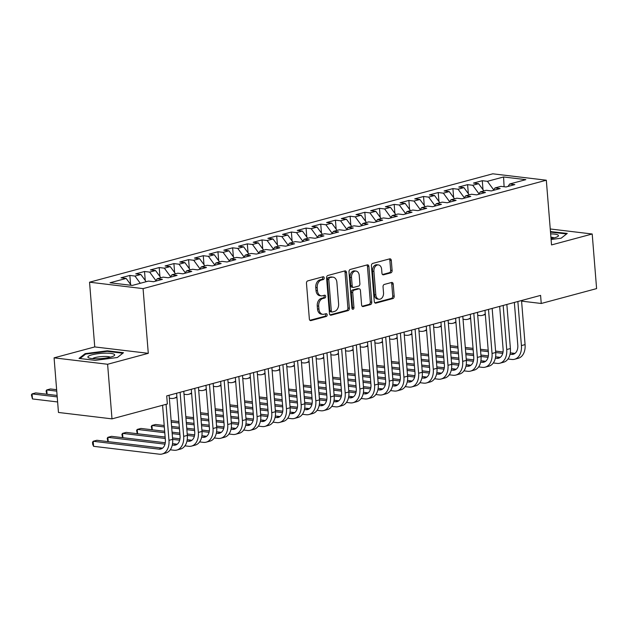<?xml version="1.0" encoding="UTF-8"?>
<svg xmlns="http://www.w3.org/2000/svg" width="628" height="628" viewBox="0 0 628 628"><rect width="100%" height="100%" fill="white"/><g stroke="black" fill="none" stroke-linecap="round" stroke-linejoin="round"><path stroke-width="0.94" d="M324.197 277.882A1.421 1.005 96.8 0 0 323.349 276.744A1.421 1.005 96.8 0 0 323.075 276.767L307.759 280.881A2.033 1.437 96.8 0 0 306.472 283.252L309.353 318.985A2.033 1.437 96.8 0 0 310.554 320.618A2.033 1.437 96.8 0 0 310.954 320.586L326.27 316.465A1.421 1.005 96.8 0 0 327.164 314.809A1.421 1.005 96.8 0 0 326.325 313.67A1.421 1.005 96.8 0 0 326.042 313.686L324.064 314.22A6.492 4.608 96.8 0 1 322.776 314.314A6.492 4.608 96.8 0 1 318.938 309.109L318.694 306.134A6.492 4.608 96.8 0 1 322.8 298.536L324.778 298.002A1.421 1.005 96.8 0 0 325.681 296.345A1.421 1.005 96.8 0 0 324.841 295.207A1.421 1.005 96.8 0 0 324.558 295.223L322.572 295.757A6.492 4.608 96.8 0 1 321.293 295.859A6.492 4.608 96.8 0 1 317.454 290.646L317.211 287.671A6.492 4.608 96.8 0 1 321.316 280.08L323.294 279.546A1.421 1.005 96.8 0 0 324.197 277.882M321.293 295.859L319.848 295.686A6.492 4.608 96.8 0 1 316.002 290.474L315.766 287.498A6.492 4.608 96.8 0 1 319.864 279.9L321.85 279.374A1.421 1.005 96.8 0 0 322.745 277.709A1.421 1.005 96.8 0 0 322.478 276.924M309.91 320.304L324.817 316.292A1.421 1.005 96.8 0 0 325.72 314.636A1.421 1.005 96.8 0 0 325.445 313.851M322.776 314.314L321.332 314.141A6.492 4.608 96.8 0 1 317.493 308.937L317.25 305.954A6.492 4.608 96.8 0 1 321.355 298.363L323.334 297.829A1.421 1.005 96.8 0 0 324.229 296.173A1.421 1.005 96.8 0 0 323.962 295.388M390.828 272.85A2.033 1.437 96.8 0 0 392.108 270.48L391.307 260.455A2.033 1.437 96.8 0 0 390.106 258.822A2.033 1.437 96.8 0 0 389.705 258.854L372.694 263.422A2.033 1.437 96.8 0 0 371.415 265.801L374.288 301.534A2.033 1.437 96.8 0 0 375.489 303.159A2.033 1.437 96.8 0 0 375.889 303.128L392.9 298.559A2.033 1.437 96.8 0 0 394.18 296.18L393.207 284.076A2.033 1.437 96.8 0 0 392.005 282.443A2.033 1.437 96.8 0 0 391.605 282.474L384.32 284.437A2.033 1.437 96.8 0 0 383.041 286.808L383.527 292.813A5.432 3.854 96.8 0 1 379.022 299.242A5.432 3.854 96.8 0 1 375.811 294.885L373.919 271.359A5.432 3.854 96.8 0 1 378.425 264.93A5.432 3.854 96.8 0 1 381.636 269.286L381.95 273.211A2.033 1.437 96.8 0 0 383.151 274.836A2.033 1.437 96.8 0 0 383.551 274.805L390.828 272.85L389.384 272.678A2.033 1.437 96.8 0 0 390.663 270.307L389.855 260.275A2.033 1.437 96.8 0 0 389.297 258.964M540.59 295.396L166.71 395.899L167.362 403.985L111.996 418.868L107.608 364.264L148.287 353.329L143.074 288.613L546.321 180.212L551.533 244.928L592.204 234.001L596.6 288.605L541.242 303.481L540.59 295.396M346.475 272.505A2.033 1.437 96.8 0 0 345.274 270.872A2.033 1.437 96.8 0 0 344.874 270.904L327.863 275.48A2.033 1.437 96.8 0 0 326.584 277.851L329.457 313.584A2.033 1.437 96.8 0 0 330.658 315.209A2.033 1.437 96.8 0 0 331.058 315.178L348.069 310.609A2.033 1.437 96.8 0 0 349.349 308.238L346.475 272.505L345.031 272.332A2.033 1.437 96.8 0 0 344.466 271.013M350.283 269.451L367.286 264.883A2.033 1.437 96.8 0 1 367.686 264.851A2.033 1.437 96.8 0 1 368.887 266.476L371.76 302.209A2.033 1.437 96.8 0 1 370.481 304.58L363.204 306.535A2.033 1.437 96.8 0 1 362.803 306.566A2.033 1.437 96.8 0 1 361.602 304.941L360.433 290.45A2.033 1.437 96.8 0 0 359.24 288.825A2.033 1.437 96.8 0 0 358.831 288.849L354.004 290.152A2.033 1.437 96.8 0 0 352.724 292.522L353.941 307.61A1.421 1.005 96.8 0 1 352.763 309.29A1.421 1.005 96.8 0 1 351.923 308.152L348.995 271.822A2.033 1.437 96.8 0 1 350.283 269.451M143.074 288.613L89.545 282.2L492.792 173.807L546.321 180.212M130.569 284.429L129.847 275.441L121.031 277.811L126.173 278.432L110.018 282.773L132.296 285.434L148.451 281.093L153.585 281.713L162.401 279.342L157.259 278.73L163.139 277.144L168.273 277.764L177.08 275.394L171.946 274.781L177.818 273.204L182.952 273.816L191.768 271.445L186.634 270.833L192.506 269.255L197.639 269.867L206.455 267.497L201.313 266.884L207.193 265.306L212.327 265.919L221.135 263.548L216.001 262.936L221.872 261.358L227.014 261.97L235.822 259.607L230.688 258.987L236.56 257.409L241.694 258.022L250.509 255.659L245.367 255.039L251.247 253.461L256.381 254.081L265.189 251.71L260.055 251.098L265.927 249.512L271.068 250.132L279.876 247.762L274.742 247.149L280.614 245.572L285.748 246.184L294.563 243.813L289.422 243.201L295.301 241.623L300.435 242.235L309.243 239.865L304.109 239.252L309.981 237.674L315.123 238.287L323.93 235.916L318.796 235.304L324.668 233.726L329.802 234.338L338.618 231.975L333.476 231.355L339.356 229.777L344.489 230.39L353.297 228.027L348.163 227.407L354.035 225.829L359.177 226.449L367.984 224.078L362.851 223.466L368.722 221.88L373.856 222.5L382.672 220.13L377.538 219.517L383.41 217.94L388.544 218.552L397.351 216.181L392.217 215.569L398.089 213.991L403.231 214.603L412.039 212.233L406.905 211.62L412.777 210.042L417.91 210.655L426.726 208.284L421.592 207.672L427.464 206.094L432.598 206.706L441.413 204.343L436.272 203.723L442.151 202.145L447.285 202.758L456.093 200.395L450.959 199.775L456.831 198.197L461.965 198.817L470.78 196.446L465.646 195.834L471.518 194.248L476.652 194.868L485.468 192.498L480.326 191.885L486.205 190.308L491.339 190.92L500.147 188.549L495.013 187.937L500.885 186.359L506.027 186.971L514.834 184.601L509.7 183.988L507.997 186.445M129.847 275.441L134.981 276.061L140.853 274.483L146.159 281.713M145.256 280.481L144.526 271.5L135.719 273.863L140.853 274.483M144.526 271.5L149.668 272.112L155.54 270.535L160.839 277.764M159.936 276.532L159.214 267.552L150.406 269.914L155.54 270.535M159.214 267.552L164.348 268.164L170.227 266.586L175.526 273.816M174.623 272.583L173.901 263.603L165.086 265.974L170.227 266.586M173.901 263.603L179.035 264.215L184.907 262.637L190.213 269.867M189.311 268.635L188.588 259.654L179.773 262.025L184.907 262.637M188.588 259.654L193.722 260.267L199.594 258.689L204.893 265.919M203.99 264.686L203.268 255.706L194.46 258.077L199.594 258.689M203.268 255.706L208.402 256.326L214.281 254.74L219.58 261.978M218.677 260.746L217.955 251.757L209.14 254.128L214.281 254.74M217.955 251.757L223.089 252.377L228.961 250.8L234.268 258.029M233.365 256.797L232.643 247.809L223.827 250.179L228.961 250.8M232.643 247.809L237.776 248.429L243.648 246.851L248.947 254.081M248.044 252.849L247.322 243.868L238.514 246.231L243.648 246.851M247.322 243.868L252.464 244.48L258.336 242.903L263.634 250.132M262.732 248.9L262.009 239.92L253.202 242.282L258.336 242.903M262.009 239.92L267.143 240.532L273.015 238.954L278.322 246.184M277.419 244.951L276.697 235.971L267.881 238.342L273.015 238.954M276.697 235.971L281.831 236.583L287.702 235.005L293.001 242.235M292.099 241.003L291.376 232.022L282.569 234.393L287.702 235.005M291.376 232.022L296.518 232.635L302.39 231.057L307.689 238.287M306.786 237.054L306.064 228.074L297.256 230.445L302.39 231.057M306.064 228.074L311.198 228.686L317.077 227.108L322.376 234.346M321.473 233.114L320.751 224.125L311.935 226.496L317.077 227.108M320.751 224.125L325.885 224.746L331.757 223.16L337.063 230.398M336.153 229.165L335.43 220.177L326.623 222.548L331.757 223.16M335.43 220.177L340.572 220.797L346.444 219.219L351.743 226.449M350.84 225.216L350.118 216.236L341.31 218.599L346.444 219.219M350.118 216.236L355.252 216.848L361.131 215.271L366.43 222.5M365.527 221.268L364.805 212.288L355.99 214.65L361.131 215.271M364.805 212.288L369.939 212.9L375.811 211.322L381.118 218.552M380.215 217.319L379.485 208.339L370.677 210.71L375.811 211.322M379.485 208.339L384.626 208.951L390.498 207.373L395.797 214.603M394.894 213.371L394.172 204.39L385.364 206.761L390.498 207.373M394.172 204.39L399.306 205.003L405.186 203.425L410.484 210.655M409.582 209.422L408.859 200.442L400.044 202.813L405.186 203.425M408.859 200.442L413.993 201.054L419.865 199.476L425.172 206.714M424.269 205.482L423.539 196.493L414.731 198.864L419.865 199.476M423.539 196.493L428.681 197.114L434.552 195.528L439.851 202.766M438.948 201.533L438.226 192.545L429.419 194.916L434.552 195.528M438.226 192.545L443.36 193.165L449.24 191.587L454.539 198.817M453.636 197.584L452.914 188.604L444.098 190.967L449.24 191.587M452.914 188.604L458.048 189.216L463.919 187.639L469.226 194.868M468.323 193.636L467.601 184.656L458.785 187.018L463.919 187.639M467.601 184.656L472.735 185.268L478.607 183.69L483.905 190.92M483.003 189.687L482.28 180.707L473.473 183.078L478.607 183.69M482.28 180.707L487.414 181.319L503.57 176.978L525.848 179.647L509.7 183.988M495.013 187.937L493.31 190.386M487.414 181.319L493.679 189.86M503.57 176.978L504.103 186.744M480.326 191.885L478.622 194.335M472.735 185.268L478.991 193.809M465.646 195.834L463.943 198.283M458.048 189.216L464.304 197.757M450.959 199.775L449.255 202.232M443.36 193.165L449.624 201.706M436.272 203.723L434.568 206.18M428.681 197.114L434.937 205.646M421.592 207.672L419.889 210.129M413.993 201.054L420.25 209.595M406.905 211.62L405.201 214.077M399.306 205.003L405.57 213.544M392.217 215.569L390.514 218.018M384.626 208.951L390.883 217.492M377.538 219.517L375.834 221.967M369.939 212.9L376.196 221.441M362.851 223.466L361.147 225.915M355.252 216.848L361.516 225.389M348.163 227.407L346.46 229.864M340.572 220.797L346.829 229.338M333.476 231.355L331.772 233.812M325.885 224.746L332.141 233.278M318.796 235.304L317.093 237.761M311.198 228.686L317.462 237.227M304.109 239.252L302.406 241.709M296.518 232.635L302.774 241.176M289.422 243.201L287.718 245.65M281.831 236.583L288.087 245.124M274.742 247.149L273.039 249.599M267.143 240.532L273.408 249.073M260.055 251.098L258.351 253.547M252.464 244.48L258.72 253.021M245.367 255.039L243.664 257.496M237.776 248.429L244.033 256.97M230.688 258.987L228.984 261.444M223.089 252.377L229.353 260.91M216.001 262.936L214.297 265.393M208.402 256.326L214.666 264.859M201.313 266.884L199.61 269.341M193.722 260.267L199.979 268.808M186.634 270.833L184.93 273.282M179.035 264.215L185.291 272.756M171.946 274.781L170.243 277.231M164.348 268.164L170.612 276.705M157.259 278.73L155.556 281.179M149.668 272.112L155.925 280.653M134.981 276.061L140.279 283.291M521.585 301.134L541.242 303.481M592.204 234.001L550.246 228.977M148.287 353.329L94.75 346.923L54.079 357.85L107.608 364.264M54.079 357.85L58.467 412.463L111.996 418.868M94.75 346.923L89.545 282.2M126.173 278.432L131.213 285.308M107.364 350.801L85.133 353.643L79.018 358.415L95.142 360.346L117.373 357.505L123.481 352.724L107.364 350.801L107.412 351.374M551.094 239.496L561.149 238.208L567.265 233.435L550.458 231.591M330.022 314.895L346.625 310.436A2.033 1.437 96.8 0 0 347.904 308.058L345.031 272.332M329.676 277.827A1.421 1.005 96.8 0 0 328.774 279.491L331.301 310.852A1.421 1.005 96.8 0 0 332.141 311.998A1.421 1.005 96.8 0 0 332.424 311.975L334.512 311.409A6.492 4.608 96.8 0 0 338.61 303.819L336.891 282.38A6.492 4.608 96.8 0 0 333.044 277.168A6.492 4.608 96.8 0 0 331.765 277.27L328.224 277.654A1.421 1.005 96.8 0 0 327.329 279.319L328.774 279.491M332.141 311.998L330.697 311.818A1.421 1.005 96.8 0 1 329.857 310.679L327.329 279.319M333.044 277.168L331.6 276.995A6.492 4.608 96.8 0 0 330.32 277.097L331.765 277.27M328.224 277.654L330.32 277.097M362.16 306.26L369.036 304.407A2.033 1.437 96.8 0 0 370.316 302.037L367.443 266.303A2.033 1.437 96.8 0 0 366.885 264.985M359.24 288.825L357.787 288.644A2.033 1.437 96.8 0 0 357.387 288.676L352.559 289.979A2.033 1.437 96.8 0 0 351.28 292.35L352.489 307.437L353.941 307.61M352.088 308.772A1.421 1.005 96.8 0 0 352.489 307.437M359.224 275.409A5.432 3.854 96.8 0 0 356.013 271.061A5.432 3.854 96.8 0 0 351.515 277.482L352.182 285.771A2.033 1.437 96.8 0 0 353.383 287.404A2.033 1.437 96.8 0 0 353.784 287.373L358.612 286.07A2.033 1.437 96.8 0 0 359.891 283.699L359.224 275.409M356.013 271.061L354.569 270.888A5.432 3.854 96.8 0 0 350.071 277.309L351.515 277.482M353.383 287.404L351.931 287.224A2.033 1.437 96.8 0 1 350.738 285.599L350.071 277.309M382.507 274.522L389.384 272.678M378.425 264.93L376.973 264.757A5.432 3.854 96.8 0 0 372.475 271.186L373.919 271.359M379.022 299.242L377.577 299.069A5.432 3.854 96.8 0 1 374.366 294.713L372.475 271.186M374.845 302.845L391.448 298.386A2.033 1.437 96.8 0 0 392.728 296.008L391.754 283.903A2.033 1.437 96.8 0 0 391.197 282.584M85.196 354.467L85.133 353.643M551.188 232.085L551.141 231.504M57.101 395.459L35.725 392.9L32.059 393.889L32.468 398.945L57.627 401.959M57.219 396.904L32.059 393.889L31.4 394.886L32.468 398.945M162.542 448.141L96.853 440.283L93.18 441.264L93.588 446.32L159.339 454.193A15.512 10.511 -105 0 0 162.15 454.005A15.512 10.511 -105 0 0 168.971 440.322L166.075 404.33M162.15 454.005L165.823 453.016A15.512 10.511 -105 0 0 172.645 439.341L169.097 395.255M162.573 405.272L165.36 439.89A10.338 7.01 75 0 1 160.807 449.012A10.338 7.01 75 0 1 158.939 449.138L93.18 441.264L92.528 442.261L92.685 444.286L93.588 446.32M56.638 389.698L50.413 388.952L46.739 389.941L47.092 394.266M56.755 391.142L46.739 389.941L46.087 390.938L46.81 394.227M170.251 449.797L174.027 450.245A15.512 10.511 -105 0 0 176.837 450.056A15.512 10.511 -105 0 0 183.659 436.382L180.11 392.296M176.837 450.056L180.503 449.067A15.512 10.511 -105 0 0 187.332 435.392L183.784 391.307M176.601 393.238L180.04 435.942A10.338 7.01 75 0 1 175.495 445.064A10.338 7.01 75 0 1 173.618 445.189L172.292 445.032M177.229 444.2L172.535 443.635M165.282 442.764L111.541 436.334L107.867 437.316L108.212 441.641M164.999 444.161L107.867 437.316L107.207 438.313L107.93 441.61M184.938 445.849L188.714 446.296A15.512 10.511 -105 0 0 191.516 446.108A15.512 10.511 -105 0 0 198.346 432.433L194.798 388.347M191.516 446.108L195.19 445.119A15.512 10.511 -105 0 0 202.012 431.444L198.464 387.358M191.289 389.289L194.727 432.001A10.338 7.01 75 0 1 190.174 441.115A10.338 7.01 75 0 1 188.306 441.241L186.971 441.084M191.909 440.252L187.222 439.686M179.969 438.823L172.527 437.928M165.125 437.041L126.22 432.386L122.554 433.375L122.9 437.692M179.687 440.212L172.645 439.372M165.243 438.485L122.554 433.375L121.895 434.364L122.617 437.661M104.852 353.187A13.439 2.598 -4.6 0 0 91.374 354.993A13.439 2.598 -4.6 0 0 88.76 357.874A13.439 2.598 -4.6 0 0 97.725 358.761A13.439 2.598 -4.6 0 0 113.951 355.841A13.439 2.598 -4.6 0 0 104.852 353.187M110.308 357.199A9.2 1.774 -4.6 0 0 103.918 356.461A9.2 1.774 -4.6 0 0 92.575 358.627M79.999 358.533L85.667 354.106L107.207 351.35L122.829 353.219L117.342 357.505M550.497 232.117L566.605 233.93L561.118 238.216M551.015 238.554A13.439 2.598 -4.6 0 0 557.727 236.552A13.439 2.598 -4.6 0 0 550.638 233.883M554.084 237.91A9.2 1.774 -4.6 0 0 550.913 237.235M169.332 398.215L171.209 398.442A15.512 10.511 -105 0 0 174.011 398.246A15.512 10.511 -105 0 0 176.884 396.731M184.02 394.266L185.896 394.494A15.512 10.511 -105 0 0 188.698 394.298A15.512 10.511 -105 0 0 191.571 392.783M199.618 441.9L203.401 442.355A15.512 10.511 -105 0 0 206.204 442.159A15.512 10.511 -105 0 0 213.025 428.484L209.477 384.399M206.204 442.159L209.878 441.178A15.512 10.511 -105 0 0 216.699 427.495L213.151 383.41M205.976 385.341L209.414 428.053A10.338 7.01 75 0 1 204.861 437.166A10.338 7.01 75 0 1 202.993 437.3L201.659 437.135M206.596 436.303L201.91 435.738M194.656 434.874L187.215 433.979M179.812 433.092L172.064 432.166M164.662 431.279L140.907 428.437L137.234 429.426L137.587 433.744M194.374 436.264L187.332 435.424M179.93 434.537L172.182 433.61M164.779 432.723L137.234 429.426L136.582 430.423L137.304 433.713M214.305 437.952L218.081 438.407A15.512 10.511 -105 0 0 220.891 438.211A15.512 10.511 -105 0 0 227.713 424.536L224.165 380.45M220.891 438.211L224.557 437.229A15.512 10.511 -105 0 0 231.387 423.547L227.838 379.461M220.664 381.392L224.094 424.104A10.338 7.01 75 0 1 219.549 433.218A10.338 7.01 75 0 1 217.673 433.351L216.346 433.187M221.284 432.354L216.597 431.789M209.336 430.926L201.902 430.031M194.499 429.144L186.752 428.218M179.349 427.33L171.601 426.404M164.198 425.517L155.595 424.489L151.921 425.478L152.266 429.795M209.061 432.315L202.02 431.475M194.609 430.588L186.869 429.662M179.467 428.775L171.719 427.849M164.316 426.962L151.921 425.478L151.262 426.475L151.992 429.764M198.707 390.318L200.575 390.545A15.512 10.511 -105 0 0 203.386 390.357A15.512 10.511 -105 0 0 206.259 388.834M228.992 434.003L232.768 434.458A15.512 10.511 -105 0 0 235.571 434.27A15.512 10.511 -105 0 0 242.4 420.587L238.852 376.502M235.571 434.27L239.244 433.281A15.512 10.511 -105 0 0 246.066 419.598L242.526 375.52M235.343 377.444L238.781 420.156A10.338 7.01 75 0 1 234.228 429.277A10.338 7.01 75 0 1 232.36 429.403L231.026 429.238M235.963 428.406L231.277 427.849M224.023 426.977L216.589 426.09M209.179 425.203L201.439 424.269M194.036 423.39L186.288 422.456M178.886 421.576L171.138 420.642M223.741 428.367L216.699 427.527L213.025 428.484M209.297 426.64L201.557 425.713M194.146 424.826L186.406 423.9M179.004 423.013L171.256 422.087M213.394 386.377L215.263 386.597A15.512 10.511 -105 0 0 218.065 386.408A15.512 10.511 -105 0 0 220.938 384.886M243.672 430.054L247.456 430.51A15.512 10.511 -105 0 0 250.258 430.321A15.512 10.511 -105 0 0 257.08 416.639L253.539 372.553M250.258 430.321L253.932 429.332A15.512 10.511 -105 0 0 260.753 415.658L257.205 371.572M250.03 373.503L253.469 416.207A10.338 7.01 75 0 1 248.916 425.329A10.338 7.01 75 0 1 247.047 425.454L245.713 425.297M250.651 424.457L245.964 423.9M238.711 423.029L231.269 422.142M223.866 421.255L216.126 420.328M208.716 419.441L200.976 418.515M193.573 417.628L185.825 416.702M238.428 424.426L231.387 423.578M223.984 422.691L216.236 421.765M208.834 420.878L201.093 419.951M193.683 419.064L185.943 418.138M228.074 382.428L229.95 382.648A15.512 10.511 -105 0 0 232.752 382.46A15.512 10.511 -105 0 0 235.626 380.937M242.761 378.48L244.63 378.7A15.512 10.511 -105 0 0 247.44 378.511A15.512 10.511 -105 0 0 250.313 376.996M257.449 374.531L259.317 374.759A15.512 10.511 -105 0 0 262.127 374.563A15.512 10.511 -105 0 0 264.992 373.048M272.128 370.583L274.004 370.81A15.512 10.511 -105 0 0 276.807 370.614A15.512 10.511 -105 0 0 279.68 369.099M286.815 366.634L288.684 366.862A15.512 10.511 -105 0 0 291.494 366.666A15.512 10.511 -105 0 0 294.367 365.151M301.503 362.686L303.371 362.913A15.512 10.511 -105 0 0 306.181 362.725A15.512 10.511 -105 0 0 309.047 361.202M316.182 358.745L318.058 358.965A15.512 10.511 -105 0 0 320.861 358.776A15.512 10.511 -105 0 0 323.734 357.254M330.87 354.796L332.746 355.016A15.512 10.511 -105 0 0 335.548 354.828A15.512 10.511 -105 0 0 338.421 353.305M345.557 350.848L347.425 351.068A15.512 10.511 -105 0 0 350.236 350.879A15.512 10.511 -105 0 0 353.109 349.364M360.236 346.899L362.113 347.119A15.512 10.511 -105 0 0 364.915 346.931A15.512 10.511 -105 0 0 367.788 345.416M374.924 342.951L376.8 343.178A15.512 10.511 -105 0 0 379.602 342.982A15.512 10.511 -105 0 0 382.476 341.467M389.611 339.002L391.48 339.23A15.512 10.511 -105 0 0 394.29 339.034A15.512 10.511 -105 0 0 397.163 337.519M404.291 335.054L406.167 335.281A15.512 10.511 -105 0 0 408.969 335.093A15.512 10.511 -105 0 0 411.842 333.57M418.978 331.113L420.854 331.333A15.512 10.511 -105 0 0 423.657 331.144A15.512 10.511 -105 0 0 426.53 329.621M258.359 426.114L262.135 426.561A15.512 10.511 -105 0 0 264.945 426.373A15.512 10.511 -105 0 0 271.767 412.69L268.219 368.612M264.945 426.373L268.611 425.384A15.512 10.511 -105 0 0 275.441 411.709L271.893 367.623M264.718 369.554L268.148 412.258A10.338 7.01 75 0 1 263.603 421.38A10.338 7.01 75 0 1 261.727 421.506L260.4 421.349M265.338 420.509L260.651 419.951M253.39 419.08L245.956 418.193M238.554 417.306L230.806 416.38M223.403 415.493L215.655 414.566M208.253 413.679L200.513 412.753M253.115 420.477L246.074 419.63M238.671 418.743L230.923 417.816M223.521 416.929L215.773 416.003M208.37 415.116L200.622 414.19M273.047 422.165L276.822 422.613A15.512 10.511 -105 0 0 279.625 422.424A15.512 10.511 -105 0 0 286.454 408.75L282.906 364.664M279.625 422.424L283.299 421.435A15.512 10.511 -105 0 0 290.12 407.76L286.58 363.675M279.397 365.606L282.836 408.31A10.338 7.01 75 0 1 278.283 417.432A10.338 7.01 75 0 1 276.414 417.557L275.08 417.4M280.017 416.568L275.331 416.003M268.077 415.132L260.644 414.245M253.233 413.357L245.493 412.431M238.091 411.544L230.343 410.618M222.94 409.731L215.192 408.804M267.795 416.529L260.753 415.681M253.351 414.794L245.611 413.868M238.2 412.981L230.46 412.054M223.058 411.167L215.31 410.241M287.734 418.217L291.51 418.664A15.512 10.511 -105 0 0 294.312 418.476A15.512 10.511 -105 0 0 301.134 404.801L297.594 360.715M294.312 418.476L297.986 417.487A15.512 10.511 -105 0 0 304.808 403.812L301.259 359.726M294.085 361.657L297.523 404.369A10.338 7.01 75 0 1 292.97 413.483A10.338 7.01 75 0 1 291.102 413.609L289.767 413.452M294.705 412.62L290.018 412.054M282.765 411.191L275.323 410.296M267.921 409.409L260.18 408.483M252.77 407.596L245.03 406.669M237.627 405.782L229.879 404.856M282.482 412.58L275.441 411.74M268.038 410.853L260.29 409.927M252.888 409.04L245.148 408.106M237.737 407.227L229.997 406.292M302.413 414.268L306.189 414.723A15.512 10.511 -105 0 0 309 414.527A15.512 10.511 -105 0 0 315.821 400.852L312.273 356.767M309 414.527L312.666 413.546A15.512 10.511 -105 0 0 319.495 399.863L315.947 355.778M308.772 357.709L312.202 400.421A10.338 7.01 75 0 1 307.657 409.535A10.338 7.01 75 0 1 305.789 409.668L304.454 409.503M309.392 408.671L304.706 408.106M297.452 407.242L290.01 406.347M282.608 405.46L274.86 404.534M267.457 403.647L259.717 402.721M252.307 401.834L244.567 400.907M297.17 408.632L290.128 407.792M282.726 406.905L274.978 405.978M267.575 405.091L259.827 404.165M252.425 403.278L244.685 402.352M317.101 410.32L320.877 410.775A15.512 10.511 -105 0 0 323.679 410.579A15.512 10.511 -105 0 0 330.509 396.904L326.96 352.818M323.679 410.579L327.353 409.597A15.512 10.511 -105 0 0 334.175 395.915L330.634 351.829M323.451 353.76L326.89 396.472A10.338 7.01 75 0 1 322.337 405.586A10.338 7.01 75 0 1 320.468 405.719L319.134 405.555M324.072 404.722L319.385 404.157M312.132 403.294L304.698 402.399M297.287 401.512L289.547 400.586M282.145 399.698L274.397 398.772M266.994 397.885L259.246 396.959M311.849 404.683L304.808 403.843M297.405 402.956L289.665 402.03M282.262 401.143L274.514 400.217M267.112 399.329L259.364 398.403M331.788 406.371L335.564 406.826A15.512 10.511 -105 0 0 338.366 406.638A15.512 10.511 -105 0 0 345.188 392.955L341.648 348.87M338.366 406.638L342.04 405.649A15.512 10.511 -105 0 0 348.862 391.966L345.314 347.888M338.139 349.812L341.577 392.524A10.338 7.01 75 0 1 337.024 401.645A10.338 7.01 75 0 1 335.156 401.771L333.821 401.606M338.759 400.774L334.072 400.217M326.819 399.345L319.377 398.458M311.975 397.571L304.235 396.637M296.824 395.758L289.084 394.824M281.682 393.944L273.934 393.01M326.536 400.735L319.495 399.895L315.821 400.852M312.092 399.008L304.344 398.081M296.942 397.194L289.202 396.268M281.791 395.381L274.051 394.455M346.468 402.422L350.243 402.878A15.512 10.511 -105 0 0 353.054 402.689A15.512 10.511 -105 0 0 359.875 389.007L356.327 344.921M353.054 402.689L356.72 401.7A15.512 10.511 -105 0 0 363.549 388.026L360.001 343.94M352.826 345.871L356.257 388.575A10.338 7.01 75 0 1 351.711 397.697A10.338 7.01 75 0 1 349.843 397.822L348.509 397.665M353.446 396.825L348.76 396.268M341.506 395.397L334.065 394.51M326.662 393.623L318.914 392.696M311.512 391.809L303.771 390.883M296.361 389.996L288.621 389.07M341.224 396.794L334.182 395.946M326.78 395.059L319.032 394.133M311.629 393.246L303.881 392.319M296.479 391.432L288.739 390.506M361.155 398.482L364.931 398.929A15.512 10.511 -105 0 0 367.733 398.741A15.512 10.511 -105 0 0 374.563 385.058L371.015 340.98M367.733 398.741L371.407 397.752A15.512 10.511 -105 0 0 378.237 384.077L374.688 339.991M367.506 341.922L370.944 384.626A10.338 7.01 75 0 1 366.399 393.748A10.338 7.01 75 0 1 364.523 393.874L363.188 393.717M368.126 392.877L363.439 392.319M356.186 391.448L348.752 390.561M341.349 389.674L333.601 388.748M326.199 387.861L318.451 386.934M311.048 386.047L303.308 385.121M355.903 392.845L348.862 391.998M341.459 391.111L333.719 390.184M326.317 389.297L318.569 388.371M311.166 387.484L303.418 386.558M375.842 394.533L379.618 394.981A15.512 10.511 -105 0 0 382.421 394.792A15.512 10.511 -105 0 0 389.25 381.118L385.702 337.032M382.421 394.792L386.094 393.803A15.512 10.511 -105 0 0 392.916 380.128L389.368 336.043M382.193 337.974L385.631 380.678A10.338 7.01 75 0 1 381.078 389.8A10.338 7.01 75 0 1 379.21 389.925L377.875 389.768M382.813 388.936L378.127 388.371M370.873 387.5L363.431 386.613M356.029 385.725L348.289 384.799M340.878 383.912L333.138 382.986M325.736 382.099L317.988 381.172M370.591 388.897L363.549 388.049M356.147 387.162L348.399 386.236M340.996 385.349L333.256 384.422M325.854 383.535L318.106 382.609M390.522 390.585L394.298 391.032A15.512 10.511 -105 0 0 397.108 390.844A15.512 10.511 -105 0 0 403.93 377.169L400.381 333.083M397.108 390.844L400.782 389.855A15.512 10.511 -105 0 0 407.603 376.18L404.055 332.094M396.88 334.025L400.311 376.737A10.338 7.01 75 0 1 395.766 385.851A10.338 7.01 75 0 1 393.897 385.977L392.563 385.82M397.5 384.988L392.814 384.422M385.561 383.559L378.119 382.664M370.716 381.777L362.968 380.851M355.566 379.964L347.826 379.037M340.415 378.15L332.675 377.224M385.278 384.948L378.237 384.108M370.834 383.221L363.086 382.295M355.684 381.408L347.936 380.474M340.533 379.595L332.793 378.66M405.209 386.636L408.985 387.091A15.512 10.511 -105 0 0 411.795 386.895A15.512 10.511 -105 0 0 418.617 373.22L415.069 329.135M411.795 386.895L415.461 385.914A15.512 10.511 -105 0 0 422.291 372.231L418.743 328.146M411.56 330.077L414.998 372.789A10.338 7.01 75 0 1 410.453 381.903A10.338 7.01 75 0 1 408.577 382.036L407.25 381.871M412.188 381.039L407.494 380.474M400.24 379.61L392.806 378.715M385.404 377.828L377.656 376.902M370.253 376.015L362.505 375.089M355.103 374.202L347.363 373.275M399.958 381L392.924 380.16M385.514 379.273L377.773 378.346M370.371 377.459L362.623 376.533M355.22 375.646L347.472 374.72M419.897 382.688L423.672 383.143A15.512 10.511 -105 0 0 426.475 382.947A15.512 10.511 -105 0 0 433.304 369.272L429.756 325.186M426.475 382.947L430.149 381.965A15.512 10.511 -105 0 0 436.97 368.283L433.422 324.197M426.247 326.128L429.685 368.84A10.338 7.01 75 0 1 425.132 377.954A10.338 7.01 75 0 1 423.264 378.087L421.93 377.923M426.867 377.09L422.181 376.525M414.927 375.662L407.486 374.767M400.083 373.88L392.343 372.954M384.94 372.066L377.192 371.14M369.79 370.253L362.042 369.327M414.645 377.051L407.603 376.211M400.201 375.324L392.453 374.398M385.05 373.511L377.31 372.585M369.908 371.697L362.16 370.771M434.576 378.739L438.36 379.194A15.512 10.511 -105 0 0 441.162 379.006A15.512 10.511 -105 0 0 447.984 365.323L444.436 321.238M441.162 379.006L444.836 378.017A15.512 10.511 -105 0 0 451.658 364.334L448.109 320.256M440.935 322.18L444.373 364.892A10.338 7.01 75 0 1 439.82 374.013A10.338 7.01 75 0 1 437.952 374.139L436.617 373.974M441.555 373.142L436.868 372.585M429.615 371.713L422.173 370.826M414.77 369.939L407.023 369.005M399.62 368.126L391.88 367.192M384.469 366.312L376.729 365.378M429.332 373.103L422.291 372.263L418.617 373.22M414.888 371.376L407.14 370.449M399.738 369.562L391.99 368.636M384.587 367.749L376.847 366.823M449.263 374.79L453.039 375.246A15.512 10.511 -105 0 0 455.85 375.057A15.512 10.511 -105 0 0 462.671 361.375L459.123 317.289M455.85 375.057L459.515 374.068A15.512 10.511 -105 0 0 466.345 360.394L462.797 316.308M455.614 318.239L459.052 360.943A10.338 7.01 75 0 1 454.507 370.065A10.338 7.01 75 0 1 452.631 370.19L451.304 370.033M456.242 369.193L451.548 368.636M444.294 367.765L436.86 366.878M429.458 365.991L421.71 365.064M414.307 364.177L406.559 363.251M399.157 362.364L391.417 361.438M444.012 369.154L436.978 368.314M429.568 367.427L421.828 366.501M414.425 365.614L406.677 364.687M399.275 363.8L391.527 362.874M433.665 327.164L435.534 327.384A15.512 10.511 -105 0 0 438.344 327.196A15.512 10.511 -105 0 0 441.217 325.673M463.951 370.85L467.727 371.297A15.512 10.511 -105 0 0 470.529 371.109A15.512 10.511 -105 0 0 477.359 357.426L473.81 313.348M470.529 371.109L474.203 370.12A15.512 10.511 -105 0 0 481.024 356.445L477.476 312.359M470.301 314.29L473.74 356.994A10.338 7.01 75 0 1 469.187 366.116A10.338 7.01 75 0 1 467.318 366.242L465.984 366.085M470.921 365.245L466.235 364.687M458.982 363.816L451.548 362.929M444.137 362.042L436.397 361.116M428.995 360.229L421.247 359.302M413.844 358.415L406.096 357.489M458.699 365.213L451.658 364.366M444.255 363.479L436.515 362.552M429.105 361.665L421.364 360.739M413.962 359.852L406.214 358.926M448.345 323.216L450.221 323.436A15.512 10.511 -105 0 0 453.024 323.247A15.512 10.511 -105 0 0 455.897 321.732M478.63 366.901L482.414 367.349A15.512 10.511 -105 0 0 485.216 367.16A15.512 10.511 -105 0 0 492.038 353.486L488.498 309.4M485.216 367.16L488.89 366.171A15.512 10.511 -105 0 0 495.712 352.496L492.164 308.411M484.989 310.342L488.427 353.046A10.338 7.01 75 0 1 483.874 362.168A10.338 7.01 75 0 1 482.006 362.293L480.671 362.136M485.609 361.296L480.922 360.739M473.669 359.868L466.227 358.981M458.825 358.093L451.077 357.167M443.674 356.28L435.934 355.354M428.531 354.467L420.784 353.54M473.386 361.265L466.345 360.417M458.942 359.53L451.194 358.604M443.792 357.717L436.044 356.79M428.641 355.903L420.901 354.977M463.032 319.267L464.908 319.487A15.512 10.511 -105 0 0 467.711 319.299A15.512 10.511 -105 0 0 470.584 317.784M493.318 362.953L497.093 363.4A15.512 10.511 -105 0 0 499.904 363.212A15.512 10.511 -105 0 0 506.725 349.537L503.177 305.451M499.904 363.212L503.57 362.223A15.512 10.511 -105 0 0 510.399 348.548L506.851 304.462M499.676 306.393L503.106 349.105A10.338 7.01 75 0 1 498.561 358.219A10.338 7.01 75 0 1 496.685 358.345L495.359 358.188M500.296 357.356L495.61 356.79M488.349 355.927L480.915 355.032M473.512 354.145L465.764 353.219M458.361 352.332L450.614 351.405M443.211 350.518L435.471 349.592M488.074 357.316L481.032 356.476M473.622 355.589L465.882 354.663M458.479 353.776L450.731 352.842M443.329 351.963L435.581 351.028M477.72 315.319L479.588 315.546A15.512 10.511 -105 0 0 482.398 315.35A15.512 10.511 -105 0 0 485.271 313.835M508.005 359.004L511.781 359.459A15.512 10.511 -105 0 0 514.583 359.263A15.512 10.511 -105 0 0 521.413 345.588L517.865 301.503M514.583 359.263L518.257 358.282A15.512 10.511 -105 0 0 525.079 344.599L521.538 300.514M514.356 302.445L517.794 345.157A10.338 7.01 75 0 1 513.241 354.271A10.338 7.01 75 0 1 511.373 354.404L510.038 354.239M514.976 353.407L510.289 352.842M503.036 351.978L495.602 351.083M488.192 350.196L480.451 349.27M473.049 348.383L465.301 347.457M457.898 346.57L450.15 345.643M502.753 353.368L495.712 352.528M488.309 351.641L480.569 350.714M473.159 349.827L465.419 348.901M458.016 348.014L450.268 347.088M319.864 279.9L321.316 280.08M315.766 287.498L317.211 287.671M316.002 290.474L317.454 290.646M323.334 297.829L324.778 298.002M321.355 298.363L322.8 298.536M317.25 305.954L318.694 306.134M317.493 308.937L318.938 309.109M324.817 316.292L326.27 316.465M310.169 320.492L310.954 320.586M321.85 279.374L323.294 279.546M347.904 308.058L349.349 308.238M346.625 310.436L348.069 310.609M330.273 315.083L331.058 315.178M329.857 310.679L331.301 310.852M367.443 266.303L368.887 266.476M370.316 302.037L371.76 302.209M369.036 304.407L370.481 304.58M362.419 306.448L363.204 306.535M357.387 288.676L358.831 288.849M352.559 289.979L354.004 290.152M351.28 292.35L352.724 292.522M350.738 285.599L352.182 285.771M382.766 274.711L383.551 274.805M374.366 294.713L375.811 294.885M391.754 283.903L393.207 284.076M392.728 296.008L394.18 296.18M391.448 298.386L392.9 298.559M375.104 303.034L375.889 303.128M389.855 260.275L391.307 260.455M390.663 270.307L392.108 270.48M168.971 440.322L172.645 439.341M158.939 449.138L162.487 448.18M183.659 436.382L187.332 435.392M173.618 445.189L177.174 444.239M198.346 432.433L202.012 431.444M188.306 441.241L191.862 440.291M202.993 437.3L206.541 436.342M227.713 424.536L231.387 423.547M217.673 433.351L221.229 432.394M242.4 420.587L246.066 419.598M232.36 429.403L235.916 428.445M257.08 416.639L260.753 415.658M247.047 425.454L250.596 424.497M271.767 412.69L275.441 411.709M261.727 421.506L265.283 420.548M286.454 408.75L290.12 407.76M276.414 417.557L279.97 416.607M301.134 404.801L304.808 403.812M291.102 413.609L294.65 412.659M305.789 409.668L309.337 408.71M330.509 396.904L334.175 395.915M320.468 405.719L324.024 404.762M345.188 392.955L348.862 391.966M335.156 401.771L338.704 400.813M359.875 389.007L363.549 388.026M349.843 397.822L353.391 396.865M374.563 385.058L378.237 384.077M364.523 393.874L368.079 392.916M389.25 381.118L392.916 380.128M379.21 389.925L382.766 388.975M403.93 377.169L407.603 376.18M393.897 385.977L397.446 385.027M408.577 382.036L412.133 381.078M433.304 369.272L436.97 368.283M423.264 378.087L426.82 377.13M447.984 365.323L451.658 364.334M437.952 374.139L441.5 373.181M462.671 361.375L466.345 360.394M452.631 370.19L456.187 369.233M477.359 357.426L481.024 356.445M467.318 366.242L470.874 365.284M492.038 353.486L495.712 352.496M482.006 362.293L485.554 361.343M506.725 349.537L510.399 348.548M496.685 358.345L500.241 357.395M521.413 345.588L525.079 344.599M511.373 354.404L514.929 353.446M174.011 398.246L176.947 397.461M188.698 394.298L191.626 393.513M203.386 390.357L206.314 389.564M218.065 386.408L221.001 385.616M232.752 382.46L235.688 381.675M247.44 378.511L250.368 377.726M262.127 374.563L265.055 373.778M276.807 370.614L279.743 369.829M291.494 366.666L294.422 365.881M306.181 362.725L309.109 361.932M320.861 358.776L323.797 357.984M335.548 354.828L338.476 354.043M350.236 350.879L353.164 350.094M364.915 346.931L367.851 346.146M379.602 342.982L382.531 342.197M394.29 339.034L397.218 338.249M408.969 335.093L411.905 334.3M423.657 331.144L426.585 330.352M438.344 327.196L441.272 326.411M453.024 323.247L455.959 322.462M467.711 319.299L470.639 318.514M482.398 315.35L485.326 314.565"/></g></svg>
